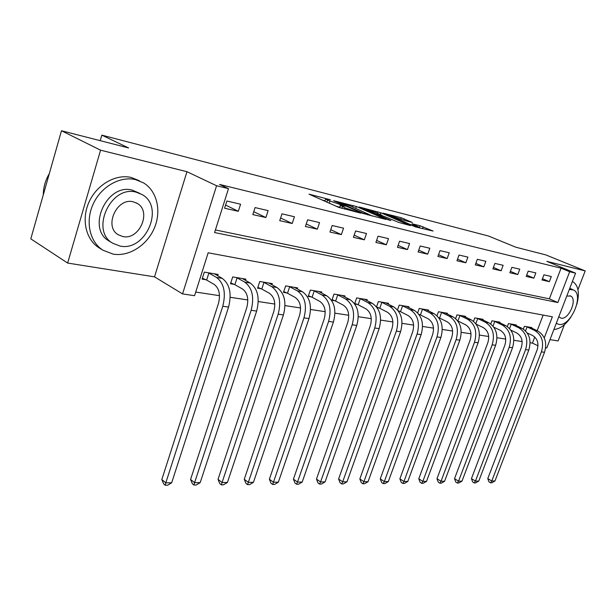 <?xml version="1.0" encoding="UTF-8"?>
<svg xmlns="http://www.w3.org/2000/svg" width="616" height="616" viewBox="0 0 616 616"><rect width="100%" height="100%" fill="white"/><g stroke="black" fill="none" stroke-linecap="round" stroke-linejoin="round"><path stroke-width="0.92" d="M330.392 199.784L309.016 194.163L338.538 207.292L360.768 213.144L344.898 207.785L340.502 205.451L345.153 206.229L327.52 200.169L325.664 198.96L330.392 199.784M412.335 222.468L401.262 217.756L382.952 213.113L415.608 226.942L433.079 231.039L420.081 225.764L412.035 223.777L419.465 227.373L409.54 224.239L388.835 215.076L404.843 220.566L412.335 222.468M215.407 229.945L549.364 298.822L561.068 268.191L569.669 271.733L575.583 273.181L546.769 348.002L545.645 347.832M61.484 130.746L100.57 150.181L67.637 263.055L30.8 238.854L61.484 130.746L128.613 147.956L101.832 135.135L488.542 236.028L515.784 247.201L545.761 254.885L585.2 270.917L546.862 261.369L575.583 273.181M67.637 263.055L154.524 276.853L186.956 171.702L100.57 150.181M186.956 171.702L216.578 185.739L228.49 188.642L214.584 232.548L557.842 302.541L569.669 271.733M561.068 268.191L219.565 184.438L228.49 188.642M356.371 206.522L333.61 200.693L362.57 213.329L385.963 219.45L356.371 206.522L355.763 208.308M359.228 206.984L380.888 212.805L410.448 225.595L398.814 222.438L383.73 216.216L377.8 214.768L390.844 220.52L388.604 219.958L359.143 207.222M549.98 339.647L558.119 340.941L564.418 324.655M577.954 289.651L585.2 270.917M224.586 208.208L238.307 211.311L240.579 204.204L226.873 201.016L224.586 208.208M252.814 214.591L265.889 217.548L268.145 210.618L255.078 207.577L252.814 214.591M279.726 220.674L292.2 223.5L294.44 216.74L281.966 213.837L279.726 220.674M305.413 226.488L317.332 229.183L319.542 222.584L307.638 219.812L305.413 226.488M329.953 232.04L341.349 234.619L343.543 228.166L332.155 225.518L329.953 232.04M353.422 237.352L364.333 239.816L366.505 233.51L355.609 230.977L353.422 237.352M375.899 242.435L386.348 244.798L388.496 238.631L378.062 236.198L375.899 242.435M397.435 247.309L407.453 249.572L409.578 243.536L399.568 241.21L397.435 247.309M418.087 251.975L427.704 254.154L429.814 248.248L420.204 246.007L418.087 251.975M437.914 256.464L447.147 258.551L449.233 252.768L440.009 250.62L437.914 256.464M456.957 260.768L465.842 262.778L467.906 257.111L459.036 255.047L456.957 260.768M475.275 264.911L483.814 266.844L485.862 261.292L477.331 259.305L475.275 264.911M492.892 268.899L501.116 270.763L503.141 265.311L494.925 263.402L492.892 268.899M509.863 272.742L517.787 274.528L519.788 269.184L511.873 267.344L509.863 272.742M526.218 276.438L533.856 278.163L535.835 272.919L528.205 271.148L526.218 276.438M541.98 280.003L549.349 281.674L551.312 276.522L543.951 274.813L541.98 280.003M195.726 292.061L219.496 295.665M230.215 297.289L247.809 299.961M258.273 301.547L274.805 304.05M285.023 305.598L300.577 307.962M310.556 309.471L325.194 311.696M334.958 313.174L348.748 315.261M358.296 316.709L371.294 318.68M380.642 320.104L392.9 321.96M402.055 323.346L413.629 325.102M422.591 326.465L433.525 328.12M442.303 329.452L452.637 331.015M461.245 332.324L471.017 333.803M479.464 335.089L488.704 336.49M496.989 337.745L505.736 339.07M513.86 340.301L522.145 341.557M530.122 342.773L532.432 343.12L534.773 337.006M537.183 330.7L543.15 315.084M217.679 275.791L218.11 274.443L204.32 272.11L202.094 279.117L205.875 279.733M245.453 280.388L245.861 279.14L232.702 276.915L230.492 283.753L234.103 284.338M271.956 284.785L272.341 283.622L259.783 281.497L257.588 288.173L261.038 288.735M297.282 288.989L297.644 287.911L285.639 285.878L283.468 292.4L286.756 292.931M321.498 293.016L321.837 292.007L310.356 290.059L308.208 296.435L311.357 296.95M344.683 296.874L345.006 295.926L334.011 294.063L331.878 300.292L334.888 300.785M354.831 304.042L357.442 304.466M354.631 303.765L356.664 297.905L367.205 299.684L366.897 300.577M377.154 307.684L379.063 307.992M376.53 306.86L378.386 301.578L388.496 303.288L388.195 304.127M398.544 311.172L399.815 311.38M397.528 309.894L399.222 305.105L408.932 306.753L408.647 307.538M419.072 314.522L419.742 314.637M417.671 312.859L419.234 308.493L428.567 310.071L428.297 310.818M437.021 315.754L438.469 311.75L447.439 313.275L447.185 313.975M455.624 318.572L456.972 314.884L465.604 316.347L465.357 317.017M473.519 321.313L474.782 317.902L483.09 319.304L482.852 319.943M490.744 323.985L491.93 320.805L499.946 322.16L499.715 322.761M507.345 326.572L508.462 323.6L516.193 324.909L515.969 325.487M523.354 329.09L524.409 326.303L531.87 327.566L531.654 328.112M101.832 135.135L100.223 140.671M532.432 343.12L537.999 345.792M544.267 337.899L552.367 316.801L208.162 252.799L194.571 295.695L182.552 293.909L216.578 185.739M154.524 276.853L182.552 293.909M549.364 298.822L557.842 302.541M238.307 211.311L225.579 205.074M265.889 217.548L253.754 211.688M292.2 223.5L280.611 217.987M317.332 229.183L306.244 223.978M341.349 234.619L330.746 229.691M364.333 239.816L354.177 235.15M386.348 244.798L376.615 240.371M407.453 249.572L398.113 245.361M427.704 254.154L418.734 250.142M447.147 258.551L438.53 254.731M465.842 262.778L457.557 259.136M483.814 266.844L475.845 263.363M501.116 270.763L493.439 267.429M517.787 274.528L510.387 271.34M533.856 278.163L526.718 275.106M549.349 281.674L542.465 278.732M335.859 206.114L339.693 207.238L340.502 204.843M325.055 200.785L321.983 200M372.218 216.054L369.9 215.053M337.76 201.871L363.101 213.128L369.962 214.884L350.535 206.037L337.76 201.871M374.828 212.104L364.695 208.924L376.176 213.906L382.105 215.354L374.828 212.104M206.653 280.064L214.26 284.469C219.234 288.365 220.613 294.748 218.403 303.634L161.823 479.525L165.804 482.821L222.776 306.244C226.111 292.839 224.024 283.229 216.516 277.431L208.87 273.08L206.653 280.064L202.379 278.224M171.672 482.79L167.606 485.239L165.265 485.254L165.804 482.821L171.672 482.79L228.559 307.068C231.885 293.732 229.791 284.168 222.268 278.394L214.391 273.812M208.1 272.749L208.87 273.08M165.265 485.254L163.671 483.937L161.823 479.525M234.865 284.669L242.519 289.004C247.524 292.823 248.933 299.068 246.739 307.738L190.575 479.44L194.587 482.659L251.135 310.302C254.431 297.22 252.306 287.834 244.752 282.136L237.075 277.847L234.865 284.669L230.769 282.913M200.185 482.628L196.196 485.023L193.963 485.038L194.587 482.659L200.185 482.628L256.641 311.088C259.937 298.075 257.796 288.727 250.242 283.052L242.311 278.54M236.305 277.523L237.075 277.847M193.963 485.038L192.361 483.745L190.575 479.44M261.785 289.058L269.469 293.324C274.497 297.081 275.922 303.188 273.758 311.65L218.025 479.356L222.06 482.505L278.17 314.175C281.427 301.401 279.264 292.223 271.687 286.625L263.979 282.397L261.785 289.058L257.85 287.379M227.412 482.474L223.5 484.815L221.36 484.83L222.06 482.505L227.412 482.474L283.422 314.922C286.679 302.217 284.507 293.077 276.923 287.495L268.953 283.052M263.225 282.082L263.979 282.397M221.36 484.83L219.75 483.568L218.025 479.356M287.503 293.247L295.203 297.451C300.238 301.139 301.694 307.122 299.553 315.384L244.267 479.287L248.325 482.359L303.965 317.864C307.192 305.397 304.997 296.411 297.397 290.906L289.674 286.748L287.503 293.247L283.714 291.645M253.438 482.328L249.603 484.615L247.555 484.63L248.325 482.359L253.438 482.328L308.986 318.58C312.197 306.175 310.002 297.228 302.402 291.738L294.402 287.364M288.927 286.432L289.674 286.748M247.555 484.63L245.938 483.398L244.267 479.287M312.089 297.259L319.796 301.393C324.84 305.02 326.311 310.872 324.193 318.957L269.377 479.21L273.442 482.22L328.613 321.39C331.801 309.209 329.583 300.408 321.976 295.002L314.237 290.898L312.089 297.259L308.447 295.726M278.34 482.189L274.574 484.43L272.619 484.445L273.442 482.22L278.34 482.189L333.41 322.083C336.59 309.948 334.373 301.193 326.757 295.796L318.741 291.483M313.505 290.598L314.237 290.898M272.619 484.445L270.994 483.237L269.377 479.21M49.319 173.612C45.361 180.296 43.351 187.372 43.297 194.833M135.474 179.61C120.066 175.876 101.078 186.609 93.147 204.096C85.085 221.529 89.72 241.98 102.957 250.212L113.151 254.115C129.044 256.857 147.016 245.322 154.277 228.251C161.661 211.234 157.203 191.153 143.536 182.883L135.474 179.61M139.385 180.765L131.331 177.493C115.947 173.751 97.012 184.415 89.12 201.817C81.104 219.173 85.755 239.547 98.984 247.771L99.661 248.186M109.887 241.518L109.117 241.056C86.148 228.59 106.884 182.813 132.309 190.159L139.886 193.401M136.136 192.169C110.672 184.831 89.836 230.808 112.828 243.281L119.958 246.03C145.545 251.929 165.049 207.122 142.165 194.594L136.136 192.169M122.807 236.529C139.293 240.494 151.998 211.48 137.245 203.419L133.241 201.817C116.809 197.259 103.542 226.757 118.341 234.796L122.807 236.529M556.287 323.292L558.666 324.324C570.339 327.327 584.468 295.164 573.658 290.02L569.323 289.435M558.797 316.763L561.045 318.156C568.56 320.158 577.716 299.353 570.739 296.057L566.782 296.026M569.746 288.342L572.503 289.535M553.899 329.475C559.813 329.098 565.488 324.971 570.932 317.086M576.861 304.273C579.718 293.162 578.447 285.678 573.034 281.812L572.387 281.481M335.612 301.093L343.328 305.166C348.379 308.731 349.857 314.468 347.763 322.368L293.424 479.14L297.505 482.082L352.183 324.771C355.332 312.851 353.099 304.235 345.484 298.914L337.745 294.879L335.612 301.093L332.109 299.622M302.194 482.058L298.49 484.253L296.619 484.261L297.505 482.082L302.194 482.058L356.78 325.425C359.913 313.567 357.68 304.982 350.065 299.676L342.042 295.426M337.021 294.579L337.745 294.879M296.619 484.261L294.987 483.083L293.424 479.14M358.158 304.766L365.865 308.785C370.909 312.289 372.403 317.91 370.332 325.641L316.478 479.071L320.559 481.958L374.751 327.997C377.854 316.347 375.606 307.9 367.998 302.664L360.268 298.683L358.158 304.766L354.778 303.357M325.055 481.928L321.421 484.076L319.627 484.091L320.559 481.958L325.055 481.928L379.148 328.628C382.251 317.024 379.995 308.616 372.387 303.395L364.356 299.207M359.551 298.39L360.268 298.683M319.627 484.091L317.995 482.936L316.478 479.071M379.764 308.285L387.464 312.25C392.5 315.692 394.001 321.205 391.961 328.767L338.6 479.009L342.681 481.835L396.365 331.092C399.438 319.689 397.174 311.411 389.582 306.26L381.858 302.34L379.764 308.285L376.638 306.991M346.993 481.804L343.428 483.907L341.695 483.922L342.681 481.835L346.993 481.804L400.585 331.693C403.649 320.335 401.386 312.096 393.786 306.96L385.762 302.826M381.15 302.048L381.858 302.34M341.695 483.922L340.07 482.79L338.6 479.009M400.508 311.665L408.185 315.569C413.213 318.965 414.722 324.363 412.705 331.77L359.836 478.948L363.917 481.712L417.101 334.057C420.135 322.892 417.864 314.776 410.279 309.709L402.579 305.844L400.508 311.665L398.213 310.718M368.06 481.689L364.556 483.752L362.893 483.76L363.917 481.712L368.06 481.689L421.144 334.634C424.17 323.515 421.898 315.43 414.322 310.379L406.314 306.306M401.878 305.559L402.579 305.844M362.893 483.76L361.269 482.651L359.836 478.948M420.428 314.915L428.089 318.765C433.102 322.099 434.611 327.396 432.617 334.657L380.249 478.886L384.322 481.597L436.998 336.906C440.001 325.972 437.722 318.01 430.161 313.02L422.476 309.209L420.428 314.915L418.895 314.283M388.311 481.573L384.861 483.599L383.267 483.606L384.322 481.597L388.311 481.573L440.887 337.46C443.874 326.572 441.595 318.641 434.041 313.667L426.049 309.648M421.791 308.932L422.476 309.209M383.267 483.606L381.635 482.52L380.249 478.886M439.578 318.033L447.208 321.829C452.206 325.117 453.723 330.315 451.751 337.429L399.884 478.825L403.95 481.489L456.117 339.647C459.082 328.929 456.795 321.113 449.257 316.2L441.603 312.443L439.578 318.033L438.746 317.702M407.784 481.466L404.389 483.452L402.856 483.46L403.95 481.489L407.784 481.466L459.852 340.178C462.808 329.506 460.522 321.721 452.991 316.824L445.022 312.859M440.925 312.166L441.603 312.443M402.856 483.46L401.232 482.397L399.884 478.825M457.996 321.036L465.596 324.778C470.578 328.012 472.095 333.117 470.147 340.094L418.78 478.771L422.83 481.381L474.489 342.273C477.423 331.77 475.136 324.093 467.629 319.265L460.006 315.554L457.811 320.967M426.526 481.365L423.192 483.306L421.714 483.321L422.83 481.381L426.526 481.365L478.085 342.789C481.004 332.324 478.717 324.678 471.217 319.858L463.27 315.954M459.336 315.284L460.006 315.554M421.714 483.321L420.089 482.274L418.78 478.771M476.183 324.155L483.298 327.612C488.257 330.8 489.774 335.812 487.849 342.658L436.975 478.717L441.025 481.281L492.176 344.806C495.072 334.503 492.777 326.965 485.308 322.207L477.716 318.549L475.822 323.67M444.583 481.265L441.295 483.175L439.87 483.183L441.025 481.281L444.583 481.265L495.634 345.299C498.521 335.035 496.227 327.527 488.765 322.784L480.842 318.926M477.053 318.287L477.716 318.549M439.87 483.183L438.261 482.151L436.975 478.717M493.863 327.219L500.338 330.345C505.274 333.487 506.791 338.415 504.889 345.122L454.523 478.671L458.55 481.181L509.201 347.239C512.058 337.129 509.771 329.729 502.333 325.04L494.779 321.437L493.023 326.134M461.977 481.165L458.751 483.036L457.38 483.052L458.55 481.181L461.977 481.165L512.527 347.717C515.384 337.645 513.09 330.276 505.659 325.595L497.774 321.791M494.124 321.175L494.779 321.437M457.38 483.052L455.771 482.043L454.523 478.671M510.872 330.161L516.77 332.979C521.683 336.074 523.2 340.918 521.321 347.501L471.44 478.617L475.452 481.088L525.602 349.588C528.428 339.67 526.141 332.394 518.741 327.774L511.226 324.216L509.594 328.544M478.763 481.073L475.583 482.913L474.258 482.921L475.452 481.088L478.763 481.073L528.813 350.05C531.631 340.163 529.344 332.917 521.952 328.313L514.106 324.555M510.579 323.962L511.226 324.216M474.258 482.921L472.657 481.935L471.44 478.617M527.258 332.986L532.617 335.52C537.498 338.569 539.015 343.328 537.16 349.796L487.772 478.57L491.768 480.996L541.418 351.851C544.213 342.111 541.926 334.965 534.565 330.415L527.088 326.904L525.571 330.9M494.964 480.981L491.83 482.79L490.552 482.798L491.768 480.996L494.964 480.981L544.513 352.298C547.301 342.588 545.014 335.466 537.66 330.931L529.852 327.227M526.449 326.649L527.088 326.904M490.552 482.798L488.958 481.827L487.772 478.57M357.842 212.451L357.973 212.05M342.712 205.821L342.835 205.436M326.857 202.148L327.52 200.169M329.237 203.195L329.899 201.209M341.865 208.439L342.45 206.714M344.452 209.094L344.898 207.785M355.501 211.865L355.64 211.465M352.668 206.968L353.191 205.436M367.714 214.93L367.852 214.537M377.292 213.167L377.785 211.742M380.318 214.468L380.888 212.805M375.968 214.499L376.176 213.906M419.334 227.881L419.527 227.343M419.535 227.319L420.081 225.764M422.507 228.675L423.161 226.827M400.793 219.096L401.262 217.756M403.788 220.251L404.296 218.803M216.516 277.431L222.268 278.394M222.776 306.244L228.559 307.068M244.752 282.136L250.242 283.052M251.135 310.302L256.641 311.088M271.687 286.625L276.923 287.495M278.17 314.175L283.422 314.922M297.397 290.906L302.402 291.738M303.965 317.864L308.986 318.58M321.976 295.002L326.757 295.796M328.613 321.39L333.41 322.083M345.484 298.914L350.065 299.676M352.183 324.771L356.78 325.425M367.998 302.664L372.387 303.395M374.751 327.997L379.148 328.628M389.582 306.26L393.786 306.96M396.365 331.092L400.585 331.693M410.279 309.709L414.322 310.379M417.101 334.057L421.144 334.634M430.161 313.02L434.041 313.667M436.998 336.906L440.887 337.46M449.257 316.2L452.991 316.824M456.117 339.647L459.852 340.178M467.629 319.265L471.217 319.858M474.489 342.273L478.085 342.789M485.308 322.207L488.765 322.784M492.176 344.806L495.634 345.299M502.333 325.04L505.659 325.595M509.201 347.239L512.527 347.717M518.741 327.774L521.952 328.313M525.602 349.588L528.813 350.05M534.565 330.415L537.66 330.931M541.418 351.851L544.513 352.298M324.886 201.286L325.61 199.137M339.716 207.761L340.44 205.629M337.129 202.225L337.26 201.825M369.769 215.446L369.962 214.884M377.639 215.223L377.785 214.815M364.487 209.532L364.649 209.047M381.959 215.769L382.105 215.354M388.634 215.662L388.796 215.192M419.296 227.866L419.465 227.373M102.957 250.212L98.984 247.771M109.117 241.056L112.828 243.281M135.959 202.726L137.245 203.419M556.248 323.385L556.849 323.662M570.023 295.749L570.739 296.057"/></g></svg>
